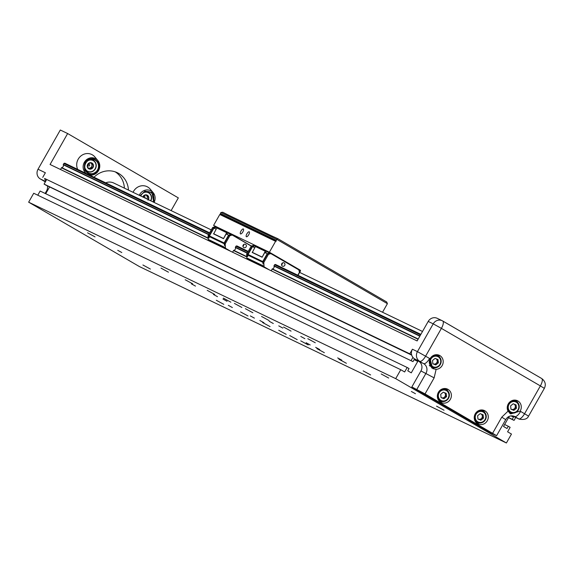 <?xml version="1.0" encoding="UTF-8"?>
<svg xmlns="http://www.w3.org/2000/svg" width="573" height="573" viewBox="0 0 573 573"><rect width="100%" height="100%" fill="white"/><g stroke="black" fill="none" stroke-linecap="round" stroke-linejoin="round"><path stroke-width="0.86" d="M444.039 410.225L436.554 406.157L444.039 410.225M388.695 378.051L381.21 373.983L388.695 378.051M370.624 374.935L363.146 370.86L370.624 374.935M315.279 342.761L307.801 338.693L315.279 342.761M297.215 339.646L289.737 335.57L297.215 339.646M241.87 307.472L234.393 303.396L241.87 307.472M223.799 304.349L216.322 300.281L223.799 304.349M168.455 272.182L160.977 268.107L168.455 272.182M150.391 269.059L142.913 264.991L150.391 269.059M95.046 236.885L87.569 232.817L95.046 236.885M346.4 363.289L338.922 359.214L346.4 363.289M291.055 331.115L283.578 327.047L291.055 331.115M248.03 315.995L240.553 311.927L248.03 315.995M192.686 283.828L185.208 279.753L192.686 283.828M324.375 352.703L316.898 348.628L324.375 352.703M269.031 320.529L261.553 316.454L269.031 320.529M270.055 326.589L262.57 322.513L270.055 326.589M214.71 294.415L207.225 290.339L214.71 294.415M308.224 344.939L300.746 340.863L308.224 344.939M252.879 312.765L245.402 308.689L252.879 312.765M286.199 334.353L278.722 330.277L286.199 334.353M230.855 302.179L223.377 298.103L230.855 302.179M121.798 252.535L117.723 250.308L121.798 252.535M415.446 393.701L411.364 391.481L415.446 393.701M195.486 286.099L191.403 283.879L195.486 286.099M232.38 307.551L228.305 305.323L232.38 307.551M304.865 338.686L300.789 336.466L304.865 338.686M341.766 360.131L337.683 357.91L341.766 360.131M254.405 318.137L250.322 315.916L254.405 318.137M217.511 296.685L213.428 294.465L217.511 296.685M282.847 328.093L278.764 325.872L282.847 328.093M319.741 349.544L315.659 347.324L319.741 349.544M263.945 322.721L259.87 320.5L263.945 322.721M227.051 301.276L222.969 299.056L227.051 301.276M310.194 344.96L306.118 342.733L310.194 344.96M273.3 323.509L269.224 321.288L273.3 323.509M520.255 410.905A7.42 6.933 -64.3 0 1 520.134 411.113L510.65 413.921L508.029 411.156A7.42 6.933 -64.3 0 1 508.265 403.936A7.42 6.933 -64.3 0 1 517.476 400.735A7.42 6.933 -64.3 0 1 520.255 410.905M509.569 413.197A7.42 6.933 115.7 0 0 512.556 413.147M450.364 399.317A7.42 6.933 -64.3 0 1 441.153 402.518A7.42 6.933 -64.3 0 1 438.374 392.347A7.42 6.933 -64.3 0 1 447.585 389.146A7.42 6.933 -64.3 0 1 450.364 399.317M439.778 401.623A7.42 6.933 115.7 0 0 442.664 401.558M487.258 420.761A7.42 6.933 -64.3 0 1 478.047 423.97A7.42 6.933 -64.3 0 1 475.268 413.792A7.42 6.933 -64.3 0 1 484.479 410.59A7.42 6.933 -64.3 0 1 487.258 420.761M476.672 423.075A7.42 6.933 115.7 0 0 479.558 423.01M442.17 365.517A7.42 6.933 -64.3 0 1 436.125 369.356L432.715 368.597L430.065 358.755A7.42 6.933 -64.3 0 1 430.18 358.54A7.42 6.933 -64.3 0 1 439.391 355.339A7.42 6.933 -64.3 0 1 442.17 365.517M431.333 367.766A7.42 6.933 115.7 0 0 434.47 367.759M139.275 195.3A8.788 8.215 -64.3 0 1 139.69 194.476A8.788 8.215 -64.3 0 1 144.532 190.386A8.788 8.215 -64.3 0 1 153.206 192.721L150.262 189.176A10.873 10.156 115.7 0 0 133.545 191.353A10.873 10.156 115.7 0 0 133.058 192.313M86.279 173.519A8.788 8.215 -64.3 0 1 84.346 162.302A8.788 8.215 -64.3 0 1 87.87 158.807A8.788 8.215 -64.3 0 1 97.861 160.547L94.917 157.002A10.873 10.156 115.7 0 0 78.2 159.179A10.873 10.156 115.7 0 0 77.677 169.379M516.029 401.301A6.282 5.866 -64.3 0 1 518.379 409.91A6.282 5.866 -64.3 0 1 510.586 412.617A6.282 5.866 -64.3 0 1 508.23 404.008A6.282 5.866 -64.3 0 1 516.029 401.301L514.045 400.348A6.282 5.866 115.7 0 0 513.616 400.162M446.138 389.712A6.282 5.866 -64.3 0 1 448.487 398.321A6.282 5.866 -64.3 0 1 440.694 401.028A6.282 5.866 -64.3 0 1 438.338 392.426A6.282 5.866 -64.3 0 1 446.138 389.712L444.154 388.759A6.282 5.866 115.7 0 0 443.724 388.573M483.032 411.163A6.282 5.866 -64.3 0 1 485.381 419.773A6.282 5.866 -64.3 0 1 477.588 422.48A6.282 5.866 -64.3 0 1 475.239 413.871A6.282 5.866 -64.3 0 1 483.032 411.163L481.048 410.211A6.282 5.866 115.7 0 0 480.618 410.024M437.944 355.912A6.282 5.866 -64.3 0 1 440.293 364.521A6.282 5.866 -64.3 0 1 432.5 367.229A6.282 5.866 -64.3 0 1 430.151 358.619A6.282 5.866 -64.3 0 1 437.944 355.912L435.96 354.959A6.282 5.866 115.7 0 0 435.53 354.773M509.003 404.438A5.594 5.229 -64.3 0 1 516.287 402.203A5.594 5.229 -64.3 0 1 518.042 409.695A5.594 5.229 -64.3 0 1 510.765 411.93A5.594 5.229 -64.3 0 1 509.003 404.438M439.111 392.849A5.594 5.229 -64.3 0 1 446.396 390.614A5.594 5.229 -64.3 0 1 448.158 398.106A5.594 5.229 -64.3 0 1 440.873 400.341A5.594 5.229 -64.3 0 1 439.111 392.849M476.013 414.3A5.594 5.229 -64.3 0 1 483.297 412.066A5.594 5.229 -64.3 0 1 485.052 419.551A5.594 5.229 -64.3 0 1 477.767 421.785A5.594 5.229 -64.3 0 1 476.013 414.3M430.925 359.049A5.594 5.229 -64.3 0 1 438.209 356.814A5.594 5.229 -64.3 0 1 439.964 364.306A5.594 5.229 -64.3 0 1 432.679 366.541A5.594 5.229 -64.3 0 1 430.925 359.049M140.772 196.023A7.248 6.776 -64.3 0 1 141.137 195.3A7.248 6.776 -64.3 0 1 150.133 192.17A7.248 6.776 -64.3 0 1 152.97 201.889M97.51 169.937A7.248 6.776 -64.3 0 1 88.507 173.06A7.248 6.776 -64.3 0 1 85.792 163.126A7.248 6.776 -64.3 0 1 94.789 159.996A7.248 6.776 -64.3 0 1 97.51 169.937M86.895 171.95A7.248 6.776 115.7 0 0 88.729 171.943M105.676 182.844A10.873 10.156 -64.3 0 1 113.712 183.009L211.279 229.916M145.177 191.905A6.282 5.866 -64.3 0 1 148.371 192.399A6.282 5.866 -64.3 0 1 148.751 192.6A6.282 5.866 -64.3 0 1 150.814 200.851M89.832 159.738A6.282 5.866 -64.3 0 1 93.027 160.225A6.282 5.866 -64.3 0 1 95.376 168.834A6.282 5.866 -64.3 0 1 87.583 171.542A6.282 5.866 -64.3 0 1 85.205 169.35M514.203 404.187A2.922 2.729 -64.3 0 1 511.445 409.308A2.922 2.729 -64.3 0 1 510.93 409.015M444.311 392.598A2.922 2.729 -64.3 0 1 441.554 397.719A2.922 2.729 -64.3 0 1 441.038 397.426M481.205 414.043A2.922 2.729 -64.3 0 1 478.455 419.164A2.922 2.729 -64.3 0 1 477.932 418.877M436.117 358.798A2.922 2.729 -64.3 0 1 433.367 363.912A2.922 2.729 -64.3 0 1 432.844 363.626M143.501 192.736A6.002 5.608 -64.3 0 1 148.665 192.857A6.002 5.608 -64.3 0 1 150.627 200.765M88.156 160.569A6.002 5.608 -64.3 0 1 94.667 161.808A6.002 5.608 -64.3 0 1 95.211 168.727A6.002 5.608 -64.3 0 1 89.438 171.807A6.002 5.608 -64.3 0 1 84.811 167.531M147.97 200.185L148.694 196.983L146.423 194.877A3.295 3.08 -64.3 0 1 148.343 199.662M92.625 168.011L93.349 164.809L91.078 162.703A3.295 3.08 -64.3 0 1 92.625 168.011A3.295 3.08 -64.3 0 1 89.639 169.114L92.625 168.011L91.522 167.481L91.888 165.883A2.851 2.664 115.7 0 0 90.555 162.839M146.867 198.953A2.851 2.664 115.7 0 0 145.9 195.006M144.811 197.964A0.874 0.817 115.7 0 0 144.668 196.611A0.874 0.817 115.7 0 0 143.415 197.291M88.507 168.125A2.851 2.664 115.7 0 0 91.888 165.883L92.246 164.279L90.656 162.811M88.178 164.788A0.874 0.817 115.7 0 0 88.457 165.962A0.874 0.817 115.7 0 0 89.596 165.611A0.874 0.817 115.7 0 0 89.324 164.437A0.874 0.817 115.7 0 0 88.178 164.788M88.879 168.455L91.522 167.481M93.349 164.809L92.246 164.279M147.01 199.024L147.59 196.453L146 194.985M148.694 196.983L147.59 196.453M87.368 167.008L89.639 169.114A3.295 3.08 -64.3 0 1 88.084 163.799L87.368 167.008M91.078 162.703L88.084 163.799A3.295 3.08 -64.3 0 1 91.078 162.703M142.813 197.005A3.295 3.08 -64.3 0 1 146.423 194.877L143.429 195.973L143.028 197.105M434.828 364.507L437.407 362.408L438.366 362.867L435.781 364.965L432.851 363.705M437.077 359.185L437.407 362.408M479.916 419.758L482.495 417.66L483.454 418.118L480.869 420.217L477.939 418.956M482.165 414.437L482.495 417.66M443.015 398.314L445.601 396.208L446.553 396.666L443.968 398.772L441.045 397.504M445.271 392.992L445.601 396.208M512.907 409.903L515.492 407.797L516.445 408.255L513.859 410.361L510.937 409.093M515.163 404.581L515.492 407.797M435.781 364.965L432.859 363.776L432.522 360.489L435.108 358.383L438.03 359.572L438.366 362.867M480.869 420.217L477.946 419.028L477.61 415.733L480.195 413.634L483.118 414.823L483.454 418.118M443.968 398.772L441.052 397.583L440.716 394.288L443.294 392.183L446.217 393.379L446.553 396.666M513.859 410.361L510.944 409.172L510.607 405.877L513.186 403.772L516.108 404.961L516.445 408.255M94.058 160.87A7.248 6.776 115.7 0 0 92.912 159.43M149.403 193.044A7.248 6.776 115.7 0 0 148.257 191.604M209.317 233.369L63.861 163.441L63.266 164.773L208.593 234.636M420.546 334.919L274.553 264.733L275.441 264.454L420.861 334.367M247.93 251.934L235.94 246.168L236.828 245.896L248.245 251.382M208.157 238.031L61.655 167.61A1.977 1.848 115.7 0 0 63.266 164.773M63.861 163.441L64.756 163.169L209.625 232.817M61.655 167.61L60.444 169.465M429.27 365.445A6.282 5.866 115.7 0 0 430.524 366.276L432.5 367.229M475.196 421.305A6.282 5.866 115.7 0 0 475.611 421.527L477.588 422.48M438.302 399.861A6.282 5.866 115.7 0 0 438.71 400.076L440.694 401.028M508.187 411.443A6.282 5.866 115.7 0 0 508.602 411.665L510.586 412.617M124.398 188.152A21.717 20.291 115.7 0 0 115.23 171.857M458.55 330.191L515.958 363.554M510.951 415.862L513.501 417.087L512.233 419.321L514.074 420.396L515.736 417.473M514.074 420.396L508.487 417.71M46.614 179.628L45.869 180.946A7.248 6.776 -64.3 0 1 44.608 178.461L411.736 355.153M45.869 180.946L44.078 184.091L45.926 185.165L412.983 361.627L44.078 184.091M411.135 360.553L412.925 357.402A7.248 6.776 115.7 0 0 414.694 358.927L418.662 361.234A7.248 6.776 -64.3 0 1 420.94 370.939L411.837 386.961L491.168 433.081L496.619 435.666L425.037 393.902L411.837 386.961M44.608 178.461L409.795 353.835L412.417 349.222A7.248 6.776 115.7 0 0 411.665 354.923L409.795 353.835M439.584 357.122A7.42 6.933 115.7 0 0 437.836 354.823M484.672 412.367A7.42 6.933 115.7 0 0 482.924 410.075M447.778 390.922A7.42 6.933 115.7 0 0 446.023 388.623M517.67 402.511A7.42 6.933 115.7 0 0 515.915 400.212M128.438 190.093A21.717 20.291 115.7 0 0 117.307 172.709A21.717 20.291 115.7 0 0 94.015 177.236M442.779 321.023L541.628 378.481A7.248 2.579 -59.8 0 1 541.693 378.517C545.281 381.238 546.169 384.519 544.35 388.365L540.375 385.908A7.248 2.579 -59.8 0 0 541.693 378.517L442.213 320.715A7.248 6.776 -64.3 0 1 442.65 320.944A7.248 2.579 120.2 0 1 442.714 320.98A7.248 2.579 120.2 0 1 441.403 328.372L433.217 323.845A7.248 6.776 -64.3 0 1 442.213 320.715L437.199 318.309A7.248 6.776 115.7 0 0 428.203 321.439L417.13 340.935L50.073 164.48L67.643 133.538L60.301 130.014L38.026 169.236A7.248 6.776 -64.3 0 0 40.303 178.941L45.568 181.469M38.026 169.236L45.367 172.76L42.746 177.379M67.643 133.538L178.332 197.886L171.112 210.606M512.233 419.321L508.573 417.559M411.665 354.923A7.248 6.776 115.7 0 0 412.925 357.402M45.131 193.445L46.542 190.952A7.248 6.776 115.7 0 0 47.444 185.896M45.281 181.978A7.248 6.776 115.7 0 0 44.264 181.247L40.303 178.941M506.396 442.986L395.707 378.646L400.778 369.714L33.721 193.251L28.65 202.183L139.339 266.531L506.396 442.986L511.467 434.055L507.592 431.806L510.135 427.343L508.287 426.269L507.019 428.504L503.517 426.462L509.247 416.37M508.287 426.269L504.627 424.507M400.778 369.714L404.653 371.963L407.188 367.501L409.036 368.568L407.768 370.803L411.271 372.844L417.753 361.427L414.25 359.393L412.983 361.627M407.188 367.501L40.131 191.038L37.768 195.2M512.599 415.84L513.673 416.464A7.248 6.776 115.7 0 0 514.11 416.693L519.124 419.107A7.248 6.776 -64.3 0 1 518.68 418.87A7.248 2.579 -59.8 0 0 524.596 413.692L540.375 385.908L441.403 328.372L425.617 356.155A7.248 2.579 120.2 0 1 419.708 361.334A7.248 6.776 -64.3 0 1 417.43 351.629L429.585 358.462A7.248 2.579 120.2 0 1 423.676 363.64L414.694 358.927M513.501 417.087L511.317 415.819M414.093 359.672L417.753 361.427M45.725 193.724L49.586 186.927M395.707 378.646L28.65 202.183M246.891 233.827A2.851 1.017 -59.8 0 0 246.376 236.735A2.851 1.017 -59.8 0 0 248.725 234.715A2.851 1.017 -59.8 0 0 249.241 231.8A2.851 1.017 -59.8 0 0 246.891 233.827M241.018 231.005A2.851 1.017 -59.8 0 0 240.502 233.913A2.851 1.017 -59.8 0 0 242.852 231.886A2.851 1.017 -59.8 0 0 243.375 228.978A2.851 1.017 -59.8 0 0 241.018 231.005M284.738 265.371A1.826 1.705 -64.3 0 1 282.475 266.159A1.826 1.705 -64.3 0 1 281.787 263.659A1.826 1.705 -64.3 0 1 284.058 262.871A1.826 1.705 -64.3 0 1 284.738 265.371M281.544 264.805A1.826 1.705 115.7 0 0 282.417 262.993M246.125 246.813A1.826 1.705 -64.3 0 1 243.862 247.6A1.826 1.705 -64.3 0 1 243.174 245.094A1.826 1.705 -64.3 0 1 245.445 244.306A1.826 1.705 -64.3 0 1 246.125 246.813M242.931 246.24A1.826 1.705 115.7 0 0 243.797 244.427M274.553 264.733L273.958 266.058A1.977 1.848 -64.3 0 1 272.347 268.895L271.136 270.75M235.94 246.168L235.345 247.493A1.977 1.848 -64.3 0 1 233.734 250.329L232.516 252.184M220.92 212.504L276.716 239.321L276.15 240.316L220.361 213.493L220.92 212.504L222.775 212.225L228.391 215.097M227.295 214.546L234.264 217.919M233.168 217.368L267.004 233.662M265.908 233.111L272.877 236.484M271.781 235.933L277.833 238.69L386.682 301.964L387.405 303.669L382.535 312.249M387.405 303.669L276.716 239.321L277.833 238.69M217.604 227.732L213.593 225.404L219.796 214.488L220.541 214.259L220.361 213.493M297.996 275.298L300.41 271.05A0.688 0.637 -64.3 0 0 300.195 270.134L269.389 252.227L275.592 241.312L276.329 241.083L276.15 240.316M276.329 241.083L220.541 214.259M219.796 214.488L275.592 241.312M269.389 252.227L213.593 225.404M296.37 268.436L266.466 250.895L256.632 246.168L255.422 246.54L252.278 252.5L262.119 257.227L264.776 252.55L267.154 251.819L269.897 253.173M251.397 246.018L227.853 232.33L218.019 227.603L216.809 227.975L213.665 233.934L223.499 238.669L226.156 233.985L228.534 233.261L231.284 234.615M255.422 246.54L265.256 251.268L266.466 250.895M265.256 251.268L262.119 257.227M216.809 227.975L226.643 232.702L227.853 232.33M226.643 232.702L223.499 238.669M254.741 247.729L252.514 246.655L254.892 245.924L255.873 246.397M252.514 246.655L248.066 254.484L247.629 256.597L247.543 254.964A1.139 1.067 -64.3 0 1 247.701 254.312L252.149 246.483L254.842 245.939M254.527 245.753L253.646 245.33L251.268 246.061L246.82 253.889A1.139 1.067 115.7 0 0 246.662 254.541L246.841 257.957A1.139 1.067 115.7 0 0 247.357 258.831L264.533 267.09A1.139 1.067 -64.3 0 1 264.017 266.216L263.838 262.799A1.139 1.067 -64.3 0 1 263.995 262.148L268.443 254.319L270.821 253.588L269.94 253.166L267.562 253.889L263.114 261.718A1.139 1.067 115.7 0 0 262.957 262.377L263.043 264.01L262.749 261.546L267.197 253.717L264.776 252.55M252.156 252.278L261.997 257.012M216.128 229.164L213.901 228.097L216.279 227.366L217.26 227.839M213.901 228.097L209.453 235.926L209.016 238.031L208.93 236.405A1.139 1.067 -64.3 0 1 209.088 235.747L213.536 227.918L216.229 227.374M215.914 227.187L215.033 226.765L212.655 227.495L208.207 235.324A1.139 1.067 115.7 0 0 208.049 235.983L208.221 239.399A1.139 1.067 115.7 0 0 208.737 240.266L225.92 248.524A1.139 1.067 -64.3 0 1 225.404 247.658L225.225 244.234A1.139 1.067 -64.3 0 1 225.382 243.582L229.83 235.754L232.208 235.023L231.327 234.601L228.949 235.331L224.501 243.16A1.139 1.067 115.7 0 0 224.344 243.811L224.43 245.445L224.136 242.981L228.584 235.152L226.156 233.985M213.543 233.72L223.384 238.447M267.197 253.717L269.575 252.987M228.584 235.152L230.962 234.421M251.268 246.061L252.149 246.483M270.821 253.588L298.862 269.89L299.435 272.333L297.802 275.205M268.443 254.319L267.562 253.889M212.655 227.495L213.536 227.918M232.208 235.023L251.246 246.089M229.83 235.754L228.949 235.331M247.357 258.831L252.192 261.646M264.533 267.09L269.367 269.904M208.737 240.266L213.579 243.081M225.92 248.524L230.754 251.339M140.077 195.687L144.912 191.153L152.067 192.464L153.671 202.219M94.946 173.54C91.866 175.739 88.471 174.672 84.747 170.346C83.708 164.537 84.904 160.927 88.357 159.523C91.429 157.324 94.832 158.384 98.549 162.718C99.595 168.526 98.391 172.129 94.946 173.54M89.56 175.094L95.061 174.063C100.132 170.296 101.063 165.79 97.861 160.547A8.788 8.215 -64.3 0 1 98.556 170.561A8.788 8.215 -64.3 0 1 95.039 174.063A8.788 8.215 -64.3 0 1 90.856 175.116A8.788 8.215 -64.3 0 1 89.152 174.901M154.087 202.427L153.206 192.721A8.788 8.215 -64.3 0 1 154.073 202.419M235.345 247.493L247.207 253.202M273.958 266.058L419.83 336.179M63.288 164.458L208.737 234.378M235.367 247.178L247.357 252.944M273.98 265.743L419.973 335.928M418.218 339.015L272.347 268.895M246.77 256.597L233.734 250.329M418.082 339.252L272.089 269.066M246.784 256.905L233.476 250.508M208.171 238.339L61.397 167.782M412.417 349.222L417.43 351.629L433.217 323.845L428.203 321.439M544.35 388.365L528.564 416.148L520.134 411.113M436.125 369.356L434.141 377.872L420.94 370.939M429.585 358.462L430.065 358.755M418.662 361.234L423.676 363.64A7.248 6.776 -64.3 0 1 425.954 373.345L416.85 389.375M425.037 393.902L434.141 377.872M508.029 411.156L501.755 417.18L492.651 433.202M501.755 417.18L505.723 419.637C507.735 416.299 510.586 415.196 514.275 416.335A7.248 6.776 -64.3 0 1 514.719 416.564L518.68 418.87L513.673 416.464M520.628 411.385A7.248 2.579 120.2 0 1 514.719 416.564L513.859 416.156M44.264 181.247L45.389 181.784M46.542 190.952L47.136 191.239M300.195 270.134L296.334 268.279M298.977 270.363L300.41 271.05M248.066 254.484L262.749 261.546M209.453 235.926L224.136 242.981M247.844 255.114L262.656 262.233M209.231 236.549L224.043 243.668M263.838 262.799L262.957 262.377M247.543 254.964L246.662 254.541M246.841 257.957L264.017 266.216M225.225 244.234L224.344 243.811M208.93 236.405L208.049 235.983M208.221 239.399L225.404 247.658M246.82 253.889L247.701 254.312M263.995 262.148L263.114 261.718M208.207 235.324L209.088 235.747M225.382 243.582L224.501 243.16M299.643 272.397L422.509 331.466M148.371 192.399L146.667 191.575M93.027 160.225L91.322 159.401M87.583 171.542L85.878 170.725M519.124 419.107C524.166 420.023 527.318 419.042 528.564 416.148M496.619 435.666L505.723 419.637"/></g></svg>
